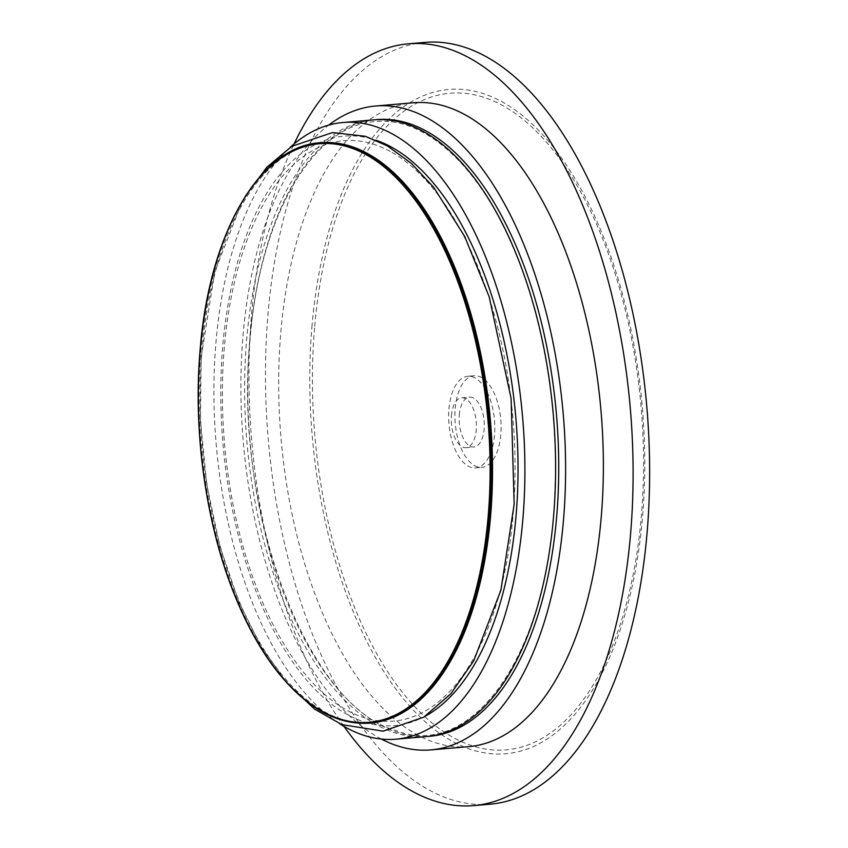 <?xml version="1.0" encoding="UTF-8"?>
<svg xmlns="http://www.w3.org/2000/svg" width="848" height="848" viewBox="0 0 848 848"><rect width="100%" height="100%" fill="white"/><g stroke="black" fill="none" stroke-linecap="round" stroke-linejoin="round"><path stroke-width="0.64" stroke-dasharray="4.24 3.18" d="M369.717 154.749A290.896 144.563 -94.9 0 0 202.078 350.213A290.896 144.563 -94.9 0 0 398.157 715.034M392.115 152.47A291.267 144.743 85.1 0 1 513.199 513.634A291.267 144.743 85.1 0 1 345.348 709.352A291.267 144.743 85.1 0 1 224.264 348.189A291.267 144.743 85.1 0 1 392.115 152.47M455.217 408.482A45.962 22.843 85.1 0 1 474.085 375.738A45.962 22.843 85.1 0 1 500.776 419.58A45.962 22.843 85.1 0 1 481.94 467.333A45.962 22.843 85.1 0 1 455.217 408.482M490.229 804.18A382.289 189.984 85.1 0 1 267.936 314.714A382.289 189.984 85.1 0 1 424.88 42.4M448.921 409.022A45.962 22.843 85.1 0 1 467.789 376.279A45.962 22.843 85.1 0 1 494.479 420.12A45.962 22.843 85.1 0 1 475.643 467.873A45.962 22.843 85.1 0 1 448.921 409.022M459.298 414.969A25.027 12.444 85.1 0 1 469.58 397.14A25.027 12.444 85.1 0 1 484.113 421.011A25.027 12.444 85.1 0 1 473.852 447.013A25.027 12.444 85.1 0 1 459.298 414.969M451.433 415.647A25.027 12.444 85.1 0 1 461.704 397.807A25.027 12.444 85.1 0 1 476.237 421.689A25.027 12.444 85.1 0 1 465.987 447.691A25.027 12.444 85.1 0 1 451.433 415.647M339.624 723.704A309.478 153.795 85.1 0 1 215.911 342.963A309.478 153.795 85.1 0 1 290.186 147.351M426.555 736.562A309.478 153.795 85.1 0 1 246.598 340.324A309.478 153.795 85.1 0 1 373.65 119.875M381.377 739.064A323.13 160.579 85.1 0 1 242.973 336.179A323.13 160.579 85.1 0 1 328.706 125.101M468.647 746.653A323.13 160.579 85.1 0 1 280.752 332.935A323.13 160.579 85.1 0 1 413.4 102.767M343.981 726.354A382.289 189.984 85.1 0 1 251.411 316.134A382.289 189.984 85.1 0 1 294.023 144.001M311.926 326.925A333.37 165.667 85.1 0 1 583.127 192.952A333.37 165.667 85.1 0 1 536.773 744.926A333.37 165.667 85.1 0 1 311.926 326.925M314.566 327.953A329.522 163.759 -94.9 0 0 536.826 741.131A329.522 163.759 -94.9 0 0 582.64 195.528A329.522 163.759 -94.9 0 0 314.566 327.953M369.908 723.153A291.267 144.743 85.1 0 1 200.541 350.224A291.267 144.743 85.1 0 1 320.12 142.74M370.11 723.132A291.267 144.743 85.1 0 1 200.944 350.192A291.267 144.743 85.1 0 1 320.321 142.729M425.707 715.935A295.825 147.011 85.1 0 1 276.946 636.445A295.825 147.011 85.1 0 1 222.685 346.843A295.825 147.011 85.1 0 1 376.332 140.344M428.123 736.414A309.478 153.795 85.1 0 1 249.747 340.059A309.478 153.795 85.1 0 1 375.229 119.759M245.432 196.079L241.987 202.015L214.703 272.028L201.177 357.305L200.446 420.576L206.721 484.378L219.738 545.794L238.903 601.995L261.152 646.685L287.218 683.297M475.643 467.873L481.94 467.333M467.789 376.279L474.085 375.738M465.987 447.691L473.852 447.013M461.704 397.807L469.58 397.14M249.99 340.345C232.797 509.51 307.4 706.829 396.048 730.616C474.138 760.815 549.61 650.48 554.762 494.13C558.991 406.15 541.893 310.008 509.468 239.231C474.626 161.385 422.474 116.43 374.933 121.603C312.742 125.239 259.308 217.279 249.99 340.345"/><path stroke-width="1.27" d="M398.157 715.034A290.896 144.563 -94.9 0 0 431.558 688.247A290.896 144.563 -94.9 0 0 490.398 420.47A290.896 144.563 -94.9 0 0 386.815 166.632A290.896 144.563 -94.9 0 0 369.717 154.749M294.023 144.001A382.289 189.984 85.1 0 1 408.344 43.82L424.88 42.4A382.289 189.984 85.1 0 1 646.833 407.051A382.289 189.984 85.1 0 1 490.229 804.18L473.703 805.6A382.289 189.984 85.1 0 1 343.981 726.354M290.186 147.351A309.478 153.795 85.1 0 1 342.952 122.515A309.478 153.795 85.1 0 1 522.644 417.704A309.478 153.795 85.1 0 1 395.857 739.191A309.478 153.795 85.1 0 1 339.624 723.704M342.952 122.515L373.65 119.875A309.478 153.795 85.1 0 1 553.331 415.075A309.478 153.795 85.1 0 1 426.555 736.562L395.857 739.191M328.706 125.101A323.13 160.579 85.1 0 1 375.632 106.011A323.13 160.579 85.1 0 1 563.242 414.227A323.13 160.579 85.1 0 1 430.869 749.897A323.13 160.579 85.1 0 1 381.377 739.064M375.632 106.011L413.4 102.767A323.13 160.579 85.1 0 1 601.009 410.983A323.13 160.579 85.1 0 1 468.647 746.653L430.869 749.897M408.344 43.82A382.289 189.984 85.1 0 1 630.308 408.471A382.289 189.984 85.1 0 1 473.703 805.6M200.213 350.553A290.355 144.298 85.1 0 1 436.423 233.868A290.355 144.298 85.1 0 1 396.048 714.631A290.355 144.298 85.1 0 1 200.213 350.553M320.12 142.74A291.267 144.743 85.1 0 1 489.232 420.576A291.267 144.743 85.1 0 1 369.908 723.153C335.797 725.369 303.658 706.522 273.491 666.613C259.022 647.077 246.27 623.768 235.246 596.674C206.202 525.866 192.909 432.787 200.086 350.404C208.99 233.984 259.393 146.291 320.12 142.74L320.512 142.708A291.267 144.743 85.1 0 1 489.625 420.544A291.267 144.743 85.1 0 1 370.311 723.111A291.267 144.743 85.1 0 1 370.11 723.132M320.321 142.729A291.267 144.743 85.1 0 1 320.512 142.708C343.016 140.948 365.106 148.919 386.815 166.632M376.332 140.344A295.825 147.011 85.1 0 1 515.881 418.287A295.825 147.011 85.1 0 1 425.707 715.935M375.229 119.759A309.478 153.795 85.1 0 1 556.479 414.799A309.478 153.795 85.1 0 1 428.123 736.414M287.218 683.297L314.608 709.119L341.808 724.605L383.052 731.156L423.767 717.175L450.839 693.759L473.693 660.868L500.903 590.208L514.174 504.263L511.111 398.475L489.211 296.864L464.64 236.369L433.688 187.302L411.407 163.463L387.409 145.93L365.35 136.284L332.458 132.553L291.754 146.354L266.855 167.215L245.432 196.079M369.908 723.153L370.311 723.111C392.772 721.023 413.199 709.394 431.558 688.247"/></g></svg>
